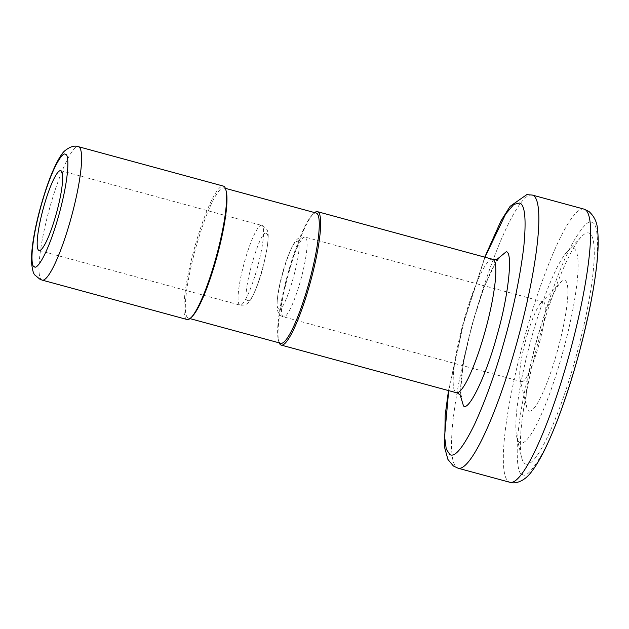<?xml version="1.0" encoding="UTF-8"?>
<svg xmlns="http://www.w3.org/2000/svg" width="629" height="629" viewBox="0 0 629 629"><rect width="100%" height="100%" fill="white"/><g stroke="black" fill="none" stroke-linecap="round" stroke-linejoin="round"><path stroke-width="0.47" stroke-dasharray="3.15 2.36" d="M460.2 394.981L463.148 364.026L471.884 325.154L483.96 287.484L497.083 259.29M266.342 233.335C259.926 228.146 240.254 299.05 247.732 300.442C254.147 305.631 273.812 234.727 266.342 233.335M278.796 308.886C271.327 307.495 290.983 236.59 297.407 241.78C304.876 243.171 285.212 314.075 278.796 308.886M279.221 342.868A69.127 11.644 105.2 0 1 278.702 341.209A69.127 11.644 105.2 0 1 288.121 275.337A69.127 11.644 105.2 0 1 313.352 213.766A69.127 11.644 105.2 0 1 314.634 212.602M280.746 343.285A67.5 11.369 105.2 0 1 280.424 343.167A67.5 11.369 105.2 0 1 278.293 339.479A67.5 11.369 105.2 0 1 287.484 275.164A67.5 11.369 105.2 0 1 312.126 215.047A67.5 11.369 105.2 0 1 316.167 213.019M192.49 316.151A67.5 11.369 105.2 0 1 188.448 318.188A67.5 11.369 105.2 0 1 188.126 318.07A67.5 11.369 105.2 0 1 195.454 249.092A67.5 11.369 105.2 0 1 223.861 187.922A67.5 11.369 105.2 0 1 224.183 188.04A67.5 11.369 105.2 0 1 226.314 191.719M187.12 319.524A69.127 11.644 105.2 0 1 186.789 319.398A69.127 11.644 105.2 0 1 194.298 248.754A69.127 11.644 105.2 0 1 223.397 186.105M525.349 463.88A119.754 20.167 -74.8 0 0 575.85 357.296A119.754 20.167 -74.8 0 0 589.326 233.186A119.754 20.167 -74.8 0 0 581.589 236.583A119.754 20.167 -74.8 0 0 537.874 343.237A119.754 20.167 -74.8 0 0 521.567 457.346A119.754 20.167 -74.8 0 0 525.349 463.88M573.931 248.534A100.899 16.991 105.2 0 1 562.578 353.105A100.899 16.991 105.2 0 1 520.034 442.902A100.899 16.991 105.2 0 1 516.849 437.399A100.899 16.991 105.2 0 1 530.585 341.256A100.899 16.991 105.2 0 1 567.413 251.396A100.899 16.991 105.2 0 1 573.931 248.534M528.879 410.989A67.767 11.416 -74.8 0 0 557.459 350.675A67.767 11.416 -74.8 0 0 565.086 280.44A67.767 11.416 -74.8 0 0 560.706 282.366A67.767 11.416 -74.8 0 0 535.971 342.726A67.767 11.416 -74.8 0 0 526.74 407.293A67.767 11.416 -74.8 0 0 528.879 410.989M543.535 301.928A41.372 6.966 105.2 0 1 539.045 344.205A41.372 6.966 105.2 0 1 521.63 381.693A41.372 6.966 105.2 0 1 521.433 381.622A41.372 6.966 105.2 0 1 520.128 379.366A41.372 6.966 105.2 0 1 525.765 339.951A41.372 6.966 105.2 0 1 540.861 303.099A41.372 6.966 105.2 0 1 543.338 301.857A41.372 6.966 105.2 0 1 543.535 301.928M484.975 257.222L463.722 322.685L448.697 390.633M492.633 259.297A69.127 11.644 -74.8 0 0 463.534 321.954A69.127 11.644 -74.8 0 0 456.033 392.598A69.127 11.644 -74.8 0 0 456.363 392.716M532.338 195.069A141.525 23.839 -74.8 0 0 472.764 323.33A141.525 23.839 -74.8 0 0 457.401 467.96A141.525 23.839 -74.8 0 0 458.077 468.212M42.151 280.109A69.127 11.644 105.2 0 1 41.821 279.984A69.127 11.644 105.2 0 1 49.321 209.339A69.127 11.644 105.2 0 1 78.421 146.691M584.113 209.15A141.525 23.839 -74.8 0 0 524.547 337.411A141.525 23.839 -74.8 0 0 509.175 482.034A141.525 23.839 -74.8 0 0 509.852 482.286M522.44 474.368C525.482 477.71 531.851 471.231 541.538 454.94C552.498 435.41 564.496 403.126 577.532 358.098C589.593 312.605 596.213 277.774 597.369 253.605C597.92 232.982 596.213 222.682 592.235 222.697C589.192 219.356 582.824 225.835 573.145 242.126C562.184 261.656 550.186 293.94 537.15 338.968C525.081 384.461 518.469 419.291 517.305 443.461C516.755 464.084 518.469 474.384 522.44 474.368M261.868 225.355A41.372 6.966 -74.8 0 0 261.672 225.276A41.372 6.966 -74.8 0 0 244.264 262.773A41.372 6.966 -74.8 0 0 239.767 305.049A41.372 6.966 -74.8 0 0 239.971 305.12A41.372 6.966 -74.8 0 0 257.379 267.624A41.372 6.966 -74.8 0 0 261.868 225.355M283.262 316.874A41.372 6.966 105.2 0 1 287.752 274.598A41.372 6.966 105.2 0 1 305.167 237.102A41.372 6.966 105.2 0 1 305.364 237.172A41.372 6.966 105.2 0 1 300.874 279.449A41.372 6.966 105.2 0 1 283.459 316.945A41.372 6.966 105.2 0 1 283.262 316.874M498.836 258.472L494.024 265.524C488.261 275.541 479.251 298.421 471.711 326.396C464.241 354.229 460.829 376.999 460.711 387.928L461.285 396.569M39.077 250.499L239.971 305.12C244.091 305.6 247.134 304.428 249.1 301.606C251.27 300.135 258.173 286.046 262.867 268.151C272.388 226.699 267.081 230.293 262.922 225.74L60.785 170.663M543.338 301.857L305.167 237.102C301.071 236.622 298.044 237.778 296.086 240.561C293.696 242.487 287.272 255.429 282.405 273.568C277.295 292.131 276.312 306.189 277.373 309.334C277.908 312.668 279.52 315.05 282.209 316.481L521.63 381.693M278.293 339.479L278.702 341.209M312.126 215.047L313.352 213.766M225.394 188.338L223.861 187.922M189.974 318.604L188.448 318.188M448.493 390.578L463.471 323.015L484.762 257.159M516.849 437.399L521.567 457.346M567.413 251.396L581.589 236.583M520.128 379.366L526.74 407.293M540.861 303.099L560.706 282.366"/><path stroke-width="0.94" d="M497.083 259.29L506.227 251.749C513.272 251.639 508.429 296.251 497.217 334.683C486.988 373.563 468.833 411.885 463.479 405.902L460.2 394.981M448.697 390.633L444.585 436.432L446.276 449.185L449.955 454.657C455.019 457.503 463.188 447.471 474.455 424.567C485.965 399.391 496.163 370.67 505.04 338.386C514.042 306.181 520.301 275.588 523.8 246.607C526.379 219.592 525.034 205.054 519.751 202.994L513.838 204.401L505.669 214.002L484.975 257.222M314.634 212.602A69.127 11.644 105.2 0 1 317.488 211.682A69.127 11.644 105.2 0 1 317.818 211.808A69.127 11.644 105.2 0 1 310.309 282.452A69.127 11.644 105.2 0 1 281.218 345.101A69.127 11.644 105.2 0 1 280.888 344.983A69.127 11.644 105.2 0 1 279.221 342.868M225.394 188.338L316.167 213.019A67.5 11.369 105.2 0 1 316.489 213.137A67.5 11.369 105.2 0 1 309.154 282.114A67.5 11.369 105.2 0 1 280.746 343.285L189.974 318.604M223.397 186.105A69.127 11.644 105.2 0 1 223.727 186.223A69.127 11.644 105.2 0 1 225.905 189.997A69.127 11.644 105.2 0 1 216.494 255.869A69.127 11.644 105.2 0 1 191.255 317.441A69.127 11.644 105.2 0 1 187.12 319.524L42.151 280.109A69.127 11.644 105.2 0 0 71.242 217.453A69.127 11.644 105.2 0 0 78.751 146.809A69.127 11.644 105.2 0 0 78.421 146.691L223.397 186.105M60.982 170.734A41.372 6.966 105.2 0 1 56.484 213.011A41.372 6.966 105.2 0 1 39.077 250.499A41.372 6.966 105.2 0 1 38.88 250.428A41.372 6.966 105.2 0 1 43.37 208.152A41.372 6.966 105.2 0 1 60.785 170.663A41.372 6.966 105.2 0 1 60.982 170.734M225.905 189.997L226.314 191.719A67.5 11.369 105.2 0 1 217.123 256.034A67.5 11.369 105.2 0 1 192.49 316.151L191.255 317.441M281.218 345.101L456.363 392.716A69.127 11.644 -74.8 0 0 485.454 330.068A69.127 11.644 -74.8 0 0 492.963 259.423A69.127 11.644 -74.8 0 0 492.633 259.297C495.369 259.746 497.437 259.47 498.836 258.472M448.493 390.578L445.159 415.297L444.672 447.683L447.95 459.5L453.415 466.01L458.077 468.212A141.525 23.839 -74.8 0 0 517.643 339.943A141.525 23.839 -74.8 0 0 533.015 195.32A141.525 23.839 -74.8 0 0 532.338 195.069L584.113 209.15L588.996 211.509C594.374 216.47 597.228 222.603 597.55 229.907C598.556 238.399 598.36 249.304 596.976 262.631C595.49 276.996 592.856 293.256 589.074 311.41C583.712 336.885 576.974 362.288 568.868 387.621C561.854 409.385 554.739 428.097 547.521 443.775C542.119 455.514 536.899 464.697 531.859 471.31C523.477 482.93 513.689 483.85 509.852 482.286A141.525 23.839 -74.8 0 0 569.426 354.025A141.525 23.839 -74.8 0 0 584.789 209.394A141.525 23.839 -74.8 0 0 584.113 209.15M65.487 154.482C68.742 153.476 70.322 173.266 58.929 214.843C47.293 256.31 36.38 270.187 34.367 266.68C31.112 267.687 29.532 247.897 40.924 206.32C52.569 164.853 63.482 150.976 65.487 154.482M461.285 396.569C461.356 396.018 460.184 394.91 457.778 393.243L456.363 392.716M78.421 146.691C74.615 145.26 70.126 146.596 64.952 150.685C60.73 153.932 53.245 167.613 46.404 187.961C37.999 213.137 31.198 242.354 31.45 261.688C32.244 269.699 33.471 274.205 35.114 275.211L40.067 279.339L42.151 280.109M492.633 259.297L317.488 211.682M484.762 257.159L500.991 220.873L510.135 206.304L526.764 194.652L532.338 195.069M509.852 482.286L458.077 468.212"/></g></svg>
